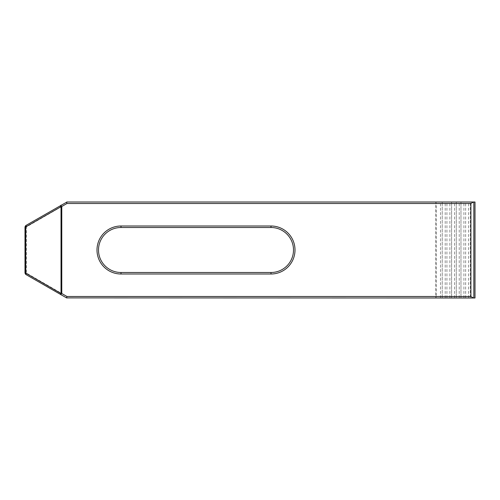 <?xml version="1.0" encoding="UTF-8"?>
<svg xmlns="http://www.w3.org/2000/svg" width="500" height="500" viewBox="0 0 500 500"><rect width="100%" height="100%" fill="white"/><g stroke="black" fill="none" stroke-linecap="round" stroke-linejoin="round"><path stroke-width="0.38" stroke-dasharray="2.5 1.88" d="M475 202L66.969 202L26.369 225.206L25.969 226.562L26.5 226.869L66.969 203.5L436.181 203.5L436.181 296.5L66.969 296.5L26.5 273.131L26.5 226.869M475 298L468.594 298L470.325 298L470.325 202L470.319 298L440.513 298L442.244 298L442.238 202L442.244 298L435.831 298L435.831 202M460.962 202L460.962 298L460.962 202M456.281 202L456.281 298L456.281 202M451.606 202L451.6 298L451.606 202M66.969 296.5L66.594 297.9L66.969 298L435.831 298M449.875 298L449.875 202M454.55 298L454.55 202M465.637 298L465.637 202M465.644 298L465.644 202M446.919 298L446.919 202M446.925 298L446.925 202M26.369 225.206L25 226.869L25 273.131L25.75 274.431L66.594 297.9M271 227.5L271 226L121 226A24 24 0 0 0 97 250A24 24 0 0 0 121 274L271 274L271 272.5L121 272.5A22.5 22.5 0 0 1 98.5 250A22.5 22.5 0 0 1 121 227.5L271 227.5A22.5 22.5 0 0 1 293.5 250A22.5 22.5 0 0 1 271 272.5M271 226A24 24 0 0 1 295 250A24 24 0 0 1 271 274M436.181 203.5L435.919 202M66.969 203.5L66.594 202.1M436.181 296.5L435.919 298M26.369 274.794L25.969 273.438L26.5 273.131M445.194 298L445.194 202M440.513 298L440.513 202M459.231 298L459.231 202M463.913 298L463.913 202M468.594 298L468.594 202M25 272.881L25.969 273.438M25.969 226.562L25 227.119M121 227.5L121 226M121 274L121 272.5"/><path stroke-width="0.75" d="M66.594 297.9L25.75 274.431L25 273.131L25 226.869L25.75 225.569L66.969 202L475 202L475 298L66.594 297.9L66.969 296.5L470.894 296.5L473.494 298M271 272.5L271 274L121 274A24 24 0 0 1 97 250A24 24 0 0 1 121 226L271 226L271 227.5L121 227.5A22.5 22.5 0 0 0 98.5 250A22.5 22.5 0 0 0 121 272.5L271 272.5A22.5 22.5 0 0 0 293.5 250A22.5 22.5 0 0 0 271 227.5M271 274A24 24 0 0 0 295 250A24 24 0 0 0 271 226M470.894 296.5L470.894 203.5L66.969 203.5L61.775 206.5L61.775 293.5L66.969 296.5M61.025 293.294L61.025 206.706L25.75 226.869L25.75 273.131L60.419 293.15L61.775 293.5M26.1 274.631L25.75 273.131M60.856 294.7L60.419 293.15M25.475 273.294L25 273.019M61.225 294.913L61.05 293.306M61.775 206.5L61.025 206.706M61.225 205.087L61.05 206.694M60.856 205.3L60.419 206.85M66.594 202.1L66.969 203.5M25.75 226.869L26.1 225.369M25 226.981L25.475 226.706M470.894 203.5L473.494 202M473.85 298L473.85 202M121 226L121 227.5M121 272.5L121 274"/></g></svg>
